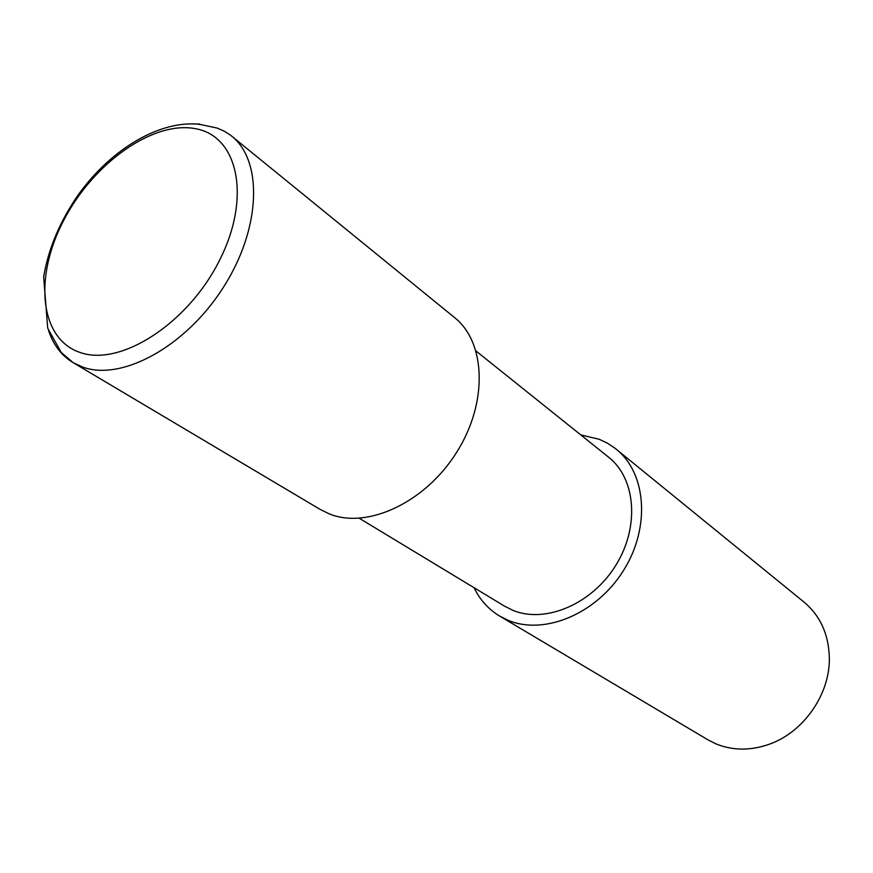<?xml version="1.0" encoding="UTF-8"?>
<svg xmlns="http://www.w3.org/2000/svg" width="873" height="873" viewBox="0 0 873 873"><rect width="100%" height="100%" fill="white"/><g stroke="black" fill="none" stroke-linecap="round" stroke-linejoin="round"><path stroke-width="1.31" d="M359.272 518.278L504.627 606.211L513.259 610.489C545.647 623.671 592.014 604.007 615.771 565.388C639.822 526.932 635.839 478.513 608.677 457.256L476.08 351.055M474.061 587.725C479.932 599.849 488.465 609.299 499.651 616.076L707.905 739.813L716.056 743.916C732.796 750.693 750.529 750.802 769.255 744.243C803.476 732.294 829.907 694.461 829.35 658.209C828.826 634.595 820.402 615.902 804.077 602.13L614.799 448.067L607.313 443.124L599.205 439.272L580.796 434.929M499.651 616.076L508.588 620.485C544.687 635.413 596.685 613.708 623.508 570.495C650.658 527.456 646.391 473.155 616.218 449.191M48.561 330.551C53.329 344.868 61.503 355.562 73.114 362.633L320.446 509.592L329.808 514.11C367.729 529.202 425.206 502.444 456.492 452.585C488.116 402.911 486.01 342.423 454.56 317.576L230.472 135.151L224.11 131.092L217.082 128.047L199.371 124.293C159.857 120.136 111.777 148.552 78.788 194.035C60.128 220.869 48.408 248.489 43.65 276.905L47.731 328.303L61.23 352.408L73.114 362.633L82.651 367.064C121.533 381.457 185.425 346.897 223.073 287.806C261.071 228.901 263.253 160.828 231.465 135.937M79.738 352.354C119.721 367.173 187.488 324.221 219.309 260.754C251.73 197.451 238.1 135.817 195.301 128.658C152.939 120.561 93.476 163.12 63.969 219.865C33.927 276.435 39.252 338.484 79.738 352.354M199.873 124.042L192.9 123.933"/></g></svg>
